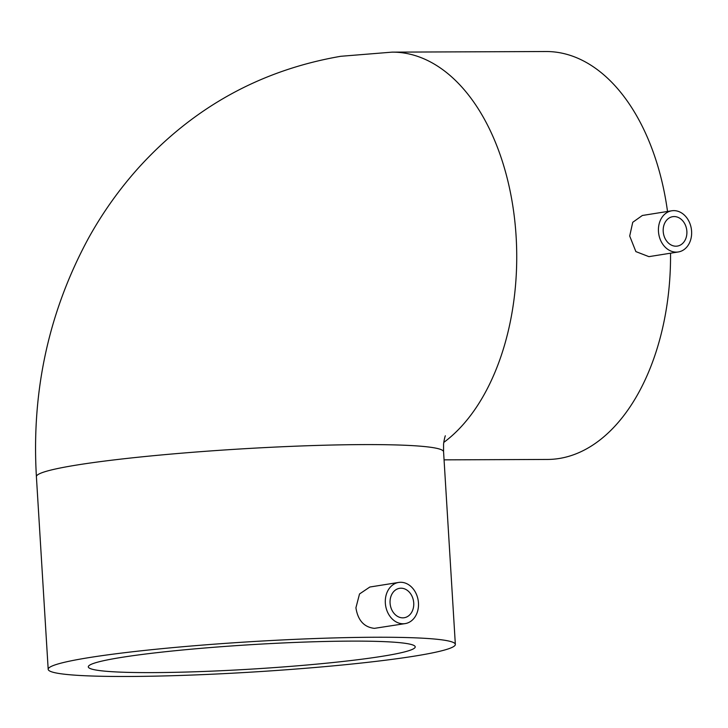 <?xml version="1.0" encoding="UTF-8"?>
<svg xmlns="http://www.w3.org/2000/svg" width="728" height="728" viewBox="0 0 728 728"><rect width="100%" height="100%" fill="white"/><g stroke="black" fill="none" stroke-linecap="round" stroke-linejoin="round"><path stroke-width="1.09" d="M686.868 231.331A14.888 11.775 -99 0 1 677.377 246.082A14.888 11.775 -99 0 1 663.208 231.422A14.888 11.775 -99 0 1 672.69 216.68A14.888 11.775 -99 0 1 686.868 231.331M658.467 231.44A20.839 16.489 -99 0 1 671.762 210.792A20.839 16.489 -99 0 1 691.6 231.313A20.839 16.489 -99 0 1 678.314 251.961A20.839 16.489 -99 0 1 658.467 231.44M671.762 210.792L642.351 215.479L632.741 222.295L629.702 236.027L635.872 251.597L648.903 256.647L678.314 251.961M413.731 602.975A14.888 11.775 -99 0 1 404.24 617.726A14.888 11.775 -99 0 1 390.072 603.075A14.888 11.775 -99 0 1 399.563 588.324A14.888 11.775 -99 0 1 413.731 602.975M385.339 603.093A20.839 16.489 -99 0 1 398.626 582.445A20.839 16.489 -99 0 1 418.464 602.957A20.839 16.489 -99 0 1 405.178 623.605A20.839 16.489 -99 0 1 385.339 603.093M398.626 582.445L369.842 587.023L359.523 593.966L355.919 607.78C357.876 620.329 364.036 627.19 374.401 628.355L405.178 623.605M350.669 641.113A163.764 12.203 176.5 0 0 178.788 650.359A163.764 12.203 176.5 0 0 88.306 666.857A163.764 12.203 176.5 0 0 152.862 672.608A163.764 12.203 176.5 0 0 324.743 663.363A163.764 12.203 176.5 0 0 415.224 646.864A163.764 12.203 176.5 0 0 350.669 641.113M48.185 669.314A203.967 15.197 -3.5 0 1 160.879 648.766A203.967 15.197 -3.5 0 1 374.947 637.246A203.967 15.197 -3.5 0 1 455.346 644.407A203.967 15.197 -3.5 0 1 342.651 664.964A203.967 15.197 -3.5 0 1 128.592 676.476A203.967 15.197 -3.5 0 1 48.185 669.314L36.4 476.667C31.395 390.936 48.831 311.32 88.707 237.81C102.766 212.494 119.392 189.162 138.557 167.795C193.493 107.243 260.897 70.079 340.768 56.293L392.128 52.134L545.936 51.524A203.967 123.796 89.8 0 1 667.521 211.466M670.534 253.198A203.967 123.796 89.8 0 1 547.565 459.45L444.062 459.859M36.4 476.667A203.967 15.197 -3.5 0 1 77.887 464.864A203.967 15.197 -3.5 0 1 363.163 444.599A203.967 15.197 -3.5 0 1 443.57 451.769L443.57 445.036C443.407 442.942 445.099 435.79 445.345 435.799L445.345 435.808M392.128 52.134A203.967 123.796 89.8 0 1 516.116 236.482A203.967 123.796 89.8 0 1 443.816 442.378M455.346 644.407L443.57 451.769"/></g></svg>
